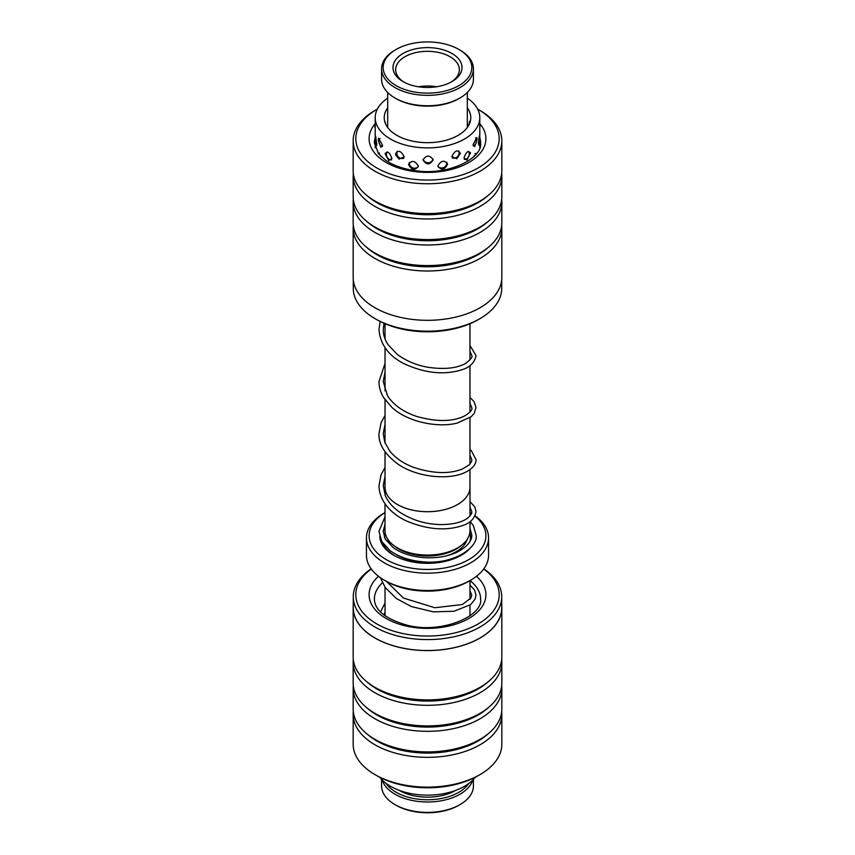 <?xml version="1.0" encoding="UTF-8"?>
<svg xmlns="http://www.w3.org/2000/svg" width="855" height="855" viewBox="0 0 855 855"><rect width="100%" height="100%" fill="white"/><g stroke="black" fill="none" stroke-linecap="round" stroke-linejoin="round"><path stroke-width="1.28" d="M469.972 486.239A42.504 24.539 180 0 1 470.004 487.179A42.472 24.528 180 0 1 443.756 509.837A42.472 24.528 180 0 1 397.468 504.525A42.472 24.528 180 0 1 385.028 487.179A42.504 24.539 180 0 1 385.028 486.239M469.972 469.662L469.972 487.179A42.504 24.539 180 0 1 443.766 509.858A42.504 24.539 180 0 1 397.447 504.536A42.504 24.539 180 0 1 384.996 487.179L384.996 494.863M470.004 521.678L470.004 530.538A42.504 24.539 180 0 1 443.766 553.206A42.504 24.539 180 0 1 397.447 547.884A42.504 24.539 180 0 1 384.996 530.538L384.996 503.745M461.593 545.191L460.77 545.885A40.356 23.299 180 0 1 398.964 549.177A40.356 23.299 180 0 1 394.23 545.885L393.407 545.191M469.79 548.579A47.784 27.584 180 0 1 461.294 555.248A47.784 27.584 180 0 1 393.706 555.248L393.706 555.248A47.784 27.584 180 0 1 379.748 536.78M394.476 555.675A45.657 26.366 180 0 1 383.072 543.545M383.222 531.03A45.657 26.366 180 0 1 384.996 527.845M384.996 512.615A58.407 33.719 0 0 0 386.204 559.576A58.407 33.719 0 0 0 465.302 561.446A58.407 33.719 0 0 0 474.953 516.078M471.426 513.513A58.407 33.719 0 0 0 470.004 512.615M470.678 512.979L470.004 512.594L470.678 512.979A61.058 35.247 180 0 1 471.458 513.438M475.081 515.811A61.058 35.247 180 0 1 488.558 537.902A61.058 35.247 180 0 1 450.863 570.477A61.058 35.247 180 0 1 384.323 562.836A61.058 35.247 180 0 1 366.442 537.902A61.058 35.247 180 0 1 384.323 512.979L384.996 512.594M470.678 580.171L468.797 581.261A58.407 33.719 180 0 1 386.204 581.261L384.323 580.171A61.058 35.247 0 0 0 470.678 580.171A61.058 35.247 0 0 0 488.558 555.248L488.558 537.902M386.204 581.261L384.323 580.171A61.058 35.247 0 0 1 366.442 555.248L366.442 537.902M464.725 552.736A45.657 26.366 180 0 1 460.524 555.675M353.275 279.703L353.275 288.327A74.225 42.857 0 0 0 375.014 318.626A74.225 42.857 0 0 0 411.116 330.126A74.225 42.857 0 0 0 479.986 318.626A74.225 42.857 0 0 0 501.725 288.327L501.725 279.703M377.365 109.109A71.681 41.382 0 0 0 376.82 109.419A71.681 41.382 0 0 0 358.64 150.17A71.681 41.382 0 0 0 411.683 179.037A71.681 41.382 0 0 0 490.268 158.667A71.681 41.382 0 0 0 478.18 109.419A71.681 41.382 0 0 0 477.635 109.109M478.18 109.419L480.061 110.498A74.332 42.91 180 0 1 501.832 140.851A74.332 42.91 180 0 1 411.095 182.703A74.332 42.91 180 0 1 353.168 140.851A74.332 42.91 180 0 1 374.939 110.498L376.82 109.419M479.986 318.626L478.18 319.674A71.681 41.382 180 0 1 411.683 330.767A71.681 41.382 180 0 1 376.82 319.674L375.014 318.626M353.318 199.375A74.332 42.91 0 0 0 353.168 202.079L353.168 222.674A74.332 42.91 0 0 0 366.207 246.945L368.387 248.794A71.681 41.382 0 0 0 411.683 265.745A71.681 41.382 0 0 0 486.613 248.794L488.793 246.945A74.332 42.91 0 0 0 501.832 222.674L501.832 202.079A74.332 42.91 0 0 0 501.682 199.375M353.318 225.378A74.332 42.91 0 0 0 353.168 228.093A74.332 42.91 0 0 0 411.095 269.945A74.332 42.91 0 0 0 501.832 228.093A74.332 42.91 0 0 0 501.682 225.378M366.207 246.945A74.332 42.91 0 0 0 411.095 264.526A74.332 42.91 0 0 0 488.793 246.945M353.318 173.362A74.332 42.91 0 0 0 353.168 176.066L353.168 196.661A74.332 42.91 0 0 0 366.207 220.943L368.387 222.781A71.681 41.382 0 0 0 411.683 239.731A71.681 41.382 0 0 0 486.613 222.781L488.793 220.943A74.332 42.91 0 0 0 501.832 196.661L501.832 176.066A74.332 42.91 0 0 0 501.682 173.362M353.168 202.079A74.332 42.91 0 0 0 411.095 243.942A74.332 42.91 0 0 0 501.832 202.079M366.207 220.943A74.332 42.91 0 0 0 411.095 238.524A74.332 42.91 0 0 0 488.793 220.943M353.168 140.851L353.168 170.647A74.332 42.91 0 0 0 366.207 194.929L368.387 196.768A71.681 41.382 0 0 0 411.683 213.718A71.681 41.382 0 0 0 486.613 196.768L488.793 194.929A74.332 42.91 0 0 0 501.832 170.647L501.832 140.851M353.168 176.066A74.332 42.91 0 0 0 411.095 217.929A74.332 42.91 0 0 0 501.832 176.066M366.207 194.929A74.332 42.91 0 0 0 411.095 212.51A74.332 42.91 0 0 0 488.793 194.929M501.832 228.093L501.832 277.405A74.332 42.91 180 0 1 411.095 319.257A74.332 42.91 180 0 1 353.168 277.405L353.168 228.093M353.275 596.747L353.275 607.67A74.225 42.857 0 0 0 399.018 647.246A74.225 42.857 0 0 0 501.725 607.67L501.725 596.747A74.225 42.857 180 0 1 399.018 636.312A74.225 42.857 180 0 1 353.275 596.747A74.225 42.857 180 0 1 371.166 568.842M483.834 568.842A74.225 42.857 180 0 1 501.725 596.747M480.061 774.577L478.18 775.656A71.681 41.382 180 0 1 399.99 784.612A71.681 41.382 180 0 1 376.82 775.656L374.939 774.577A74.332 42.91 0 0 0 398.975 783.853A74.332 42.91 0 0 0 480.061 774.577A74.332 42.91 0 0 0 501.832 744.224L501.832 714.417A74.332 42.91 180 0 1 398.975 754.057A74.332 42.91 180 0 1 353.168 714.417A74.332 42.91 180 0 1 353.318 711.713M371.273 568.992A71.681 41.382 0 0 0 399.99 632.882A71.681 41.382 0 0 0 484.657 619.629A71.681 41.382 0 0 0 483.727 568.992M501.832 607.67L501.832 656.982A74.332 42.91 180 0 1 488.793 681.253L486.613 683.102A71.681 41.382 180 0 1 399.99 697.904A71.681 41.382 180 0 1 368.387 683.102L366.207 681.253A74.332 42.91 180 0 1 353.168 656.982L353.168 607.67A74.332 42.91 0 0 0 398.975 647.299A74.332 42.91 0 0 0 501.832 607.67A74.332 42.91 0 0 0 501.725 605.372M488.793 681.253A74.332 42.91 180 0 1 398.975 696.611A74.332 42.91 180 0 1 366.207 681.253M501.682 659.686A74.332 42.91 180 0 1 501.832 662.401A74.332 42.91 180 0 1 398.975 702.03A74.332 42.91 180 0 1 353.168 662.401A74.332 42.91 180 0 1 353.318 659.686M501.832 662.401L501.832 682.995A74.332 42.91 180 0 1 488.793 707.267L486.613 709.116A71.681 41.382 180 0 1 399.99 723.918A71.681 41.382 180 0 1 368.387 709.116L366.207 707.267A74.332 42.91 180 0 1 353.168 682.995L353.168 662.401M488.793 707.267A74.332 42.91 180 0 1 398.975 722.625A74.332 42.91 180 0 1 366.207 707.267M501.682 685.699A74.332 42.91 180 0 1 501.832 688.414A74.332 42.91 180 0 1 398.975 728.043A74.332 42.91 180 0 1 353.168 688.414A74.332 42.91 180 0 1 353.318 685.699M501.832 688.414L501.832 708.998A74.332 42.91 180 0 1 488.793 733.28L486.613 735.118A71.681 41.382 180 0 1 399.99 749.931A71.681 41.382 180 0 1 368.387 735.118L366.207 733.28A74.332 42.91 180 0 1 353.168 708.998L353.168 688.414M488.793 733.28A74.332 42.91 180 0 1 398.975 748.638A74.332 42.91 180 0 1 366.207 733.28M501.682 711.713A74.332 42.91 180 0 1 501.832 714.417M353.275 605.372A74.332 42.91 0 0 0 353.168 607.67M353.168 714.417L353.168 744.224A74.332 42.91 0 0 0 374.939 774.577M379.738 777.248A52.294 30.192 0 0 0 427.5 795.139A52.294 30.192 0 0 0 475.262 777.248M479.762 137.847L479.773 137.366C479.591 134.171 479.153 136.105 478.437 143.18L478.971 145.168L479.612 142.325M470.517 153.505C468.529 149.956 466.338 151.453 463.944 157.993L466.99 160.067L470.4 152.5M437.878 165.923C441.201 170.658 444.44 170.081 447.603 164.203C444.44 159.778 441.201 160.345 437.878 165.923M408.53 164.47C411.725 170.305 414.985 170.84 418.319 166.062C414.974 160.526 411.715 159.992 408.53 164.47M385.199 154.082L388.769 160.569L391.943 158.474C389.485 151.966 387.24 150.501 385.199 154.082L385.284 153.184M375.484 142.86L376.253 145.852M375.837 144.987C376.382 146.494 376.724 146.12 376.852 143.864L375.42 136.073M375.837 137.035C375.441 135.464 375.26 135.806 375.292 138.072L375.292 138.799M476.47 153.259L472.997 157.373M477.154 139.312L476.844 137.516L473.029 144.687L474.653 146.665L477.154 139.312M460.396 153.302C457.703 149.358 454.871 150.437 451.9 156.54L456.816 158.774L460.396 153.302M433.196 159.842C429.809 154.873 426.421 154.894 423.022 159.917C426.421 165.207 429.809 165.186 433.196 159.842M404.191 156.86C401.166 150.801 398.291 149.764 395.566 153.74L395.769 155.076L399.082 159.105L404.191 156.86M381.522 156.935L378.017 153.045M382.58 145.297L378.551 138.221L378.252 139.985L380.86 147.284L382.58 145.297M385.124 121.87L385.391 122.81M469.31 124.135L469.288 123.344C469.406 121.1 469.726 120.641 470.25 121.987M469.63 121.282L470.175 121.763M467.322 122.853L468.219 126.145M387.678 107.912A43.274 24.987 0 0 0 384.226 117.691A43.274 24.987 0 0 0 384.75 121.56A43.274 24.987 0 0 0 430.867 142.603A43.274 24.987 0 0 0 470.774 117.691A43.274 24.987 0 0 0 470.25 113.822A43.274 24.987 0 0 0 467.322 107.912M479.773 137.366L479.676 135.368M387.678 98.122A52.294 30.192 0 0 0 375.206 117.691A52.294 30.192 0 0 0 375.837 122.372A52.294 30.192 0 0 0 431.561 147.797A52.294 30.192 0 0 0 479.794 117.691A52.294 30.192 0 0 0 479.163 113.02A52.294 30.192 0 0 0 467.322 98.122M459.979 804.63L458.846 805.282A44.332 25.597 180 0 1 443.937 810.946A44.332 25.597 180 0 1 396.154 805.282L395.021 804.63A45.924 26.516 0 0 0 444.525 810.508A45.924 26.516 0 0 0 459.979 804.63A45.924 26.516 0 0 0 473.424 785.873L473.424 779.397M381.576 779.397L381.576 785.873A45.924 26.516 0 0 0 395.021 804.63M386.193 783.469A44.332 25.597 0 0 0 443.937 797.95A44.332 25.597 0 0 0 468.807 783.469M472.719 780.123A45.924 26.516 180 0 1 444.525 800.098A45.924 26.516 180 0 1 382.281 780.123M455.833 790.33A39.822 22.989 180 0 1 442.259 795.524A39.822 22.989 180 0 1 399.167 790.33M438.551 92.329A44.332 25.597 0 0 0 470.261 74.289A44.332 25.597 0 0 0 458.846 49.44A44.332 25.597 0 0 0 416.449 42.75A44.332 25.597 0 0 0 396.154 49.44A44.332 25.597 0 0 0 388.993 80.231A44.332 25.597 0 0 0 438.551 92.329M458.846 49.44L459.979 50.092A45.924 26.516 180 0 1 473.424 68.838A45.924 26.516 180 0 1 438.946 94.52A45.924 26.516 180 0 1 381.576 68.838A45.924 26.516 180 0 1 395.021 50.092L396.154 49.44M459.979 97.994L458.846 98.646A44.332 25.597 180 0 1 438.551 105.336A44.332 25.597 180 0 1 396.154 98.646L395.021 97.994A45.924 26.516 0 0 0 438.946 104.919A45.924 26.516 0 0 0 459.979 97.994A45.924 26.516 0 0 0 473.424 79.248L473.424 68.838M436.103 86.836A34.51 19.922 180 0 1 403.1 81.631A34.51 19.922 180 0 1 394.208 62.287A34.51 19.922 180 0 1 418.897 48.243A34.51 19.922 180 0 1 457.468 57.659A34.51 19.922 180 0 1 451.9 81.631A34.51 19.922 180 0 1 436.103 86.836M450.927 82.166A31.859 18.393 0 0 0 459.359 69.704A31.859 18.393 0 0 0 419.559 51.899A31.859 18.393 0 0 0 395.641 69.704A31.859 18.393 0 0 0 404.073 82.166M436.595 86.761A31.859 18.393 0 0 0 419.559 86.579A31.859 18.393 0 0 0 418.405 86.761M381.576 68.838L381.576 79.248A45.924 26.516 0 0 0 395.021 97.994M467.29 539.163A40.356 23.299 180 0 1 446.695 555.793M393.621 547.959A40.356 23.299 180 0 1 387.71 539.163M436.595 561.746A43.007 24.827 180 0 1 397.094 555.034A43.007 24.827 180 0 1 396.175 554.489M384.494 537.464A43.007 24.827 180 0 1 385.199 532.975M469.801 532.975A43.007 24.827 180 0 1 469.951 541.439M375.206 137.73A53.096 30.652 0 0 0 374.405 143.009L378.583 153.782L385.263 159.96C392.969 165.368 402.983 168.927 415.295 170.637C448.405 176.023 482.936 158.143 480.596 143.009A53.096 30.652 0 0 0 479.794 137.73M479.794 123.665A58.407 33.719 180 0 1 473.424 159.511A58.407 33.719 180 0 1 414.611 171.566A58.407 33.719 180 0 1 375.206 123.665M476.481 576.291A58.407 33.719 180 0 1 472.388 616.241A58.407 33.719 180 0 1 405.088 625.796A58.407 33.719 180 0 1 378.519 576.291M382.409 582.811A53.096 30.652 0 0 0 374.405 599.002C374.65 610.053 385.295 618.71 406.328 624.973C440.646 634.645 483.567 615.995 480.596 599.002A53.096 30.652 0 0 0 469.972 580.609L469.972 599.376M469.972 323.746L469.972 359.902M469.972 365.63L469.972 411.928M469.972 417.646L469.972 463.944M470.004 487.179L470.004 515.928M469.972 605.148L469.972 615.771M385.028 587.182L385.028 615.771M385.028 323.746L385.028 338.879M385.028 347.718L385.028 390.874M385.028 399.755L385.028 443.157M385.028 451.771L385.028 487.179M479.794 117.691L479.794 137.922M479.794 141.919L479.794 147.755M375.206 117.691L375.206 139.076M375.206 142.122L375.206 147.755M375.206 124.242A5.312 5.312 0 0 0 375.206 128.239M379.983 138.489A5.312 5.312 0 0 0 382.409 146.568M397.233 151.26A5.312 5.312 0 0 0 403.859 158.25M423.097 159.233A5.312 5.312 0 0 0 433.111 159.137M452.22 157.918A5.312 5.312 0 0 0 458.74 150.843M473.189 145.906A5.312 5.312 0 0 0 475.498 137.858M479.794 127.085A5.312 5.312 0 0 0 479.794 124.05M375.035 139.846A5.312 5.312 0 0 0 375.206 142.315M379.556 153.013A5.312 5.312 0 0 0 378.904 154.189M475.711 154.637A5.312 5.312 0 0 0 475.081 153.494M479.794 143.202A5.312 5.312 0 0 0 480.136 140.658M375.954 137.527A5.312 5.312 0 0 0 376.831 144.623M387.251 151.88A5.312 5.312 0 0 0 391.601 159.96M409.31 162.461A5.312 5.312 0 0 0 418.234 166.768M437.974 166.65A5.312 5.312 0 0 0 446.812 162.183M464.265 159.447A5.312 5.312 0 0 0 468.497 151.335M478.458 143.854A5.312 5.312 0 0 0 479.228 136.875M380.283 577.595L385.252 587.513L396.325 598.489L411.415 606.558L433.367 611.87L454.058 611.25L470.678 604.603L475.166 598.97L475.989 595.048L474.482 589.854L469.972 585.13M386.46 581.4L403.475 598.062L434.842 607.745L462.437 604.506L470.923 597.987L471.746 595.048L469.972 590.848M385.028 611.998L384.055 615.055M385.028 603.01L380.539 611.966M384.996 516.794L378.968 531.372L381.736 541.461L389.976 550.556C398.751 556.979 409.855 560.741 423.31 561.831C454.614 564.866 478.928 546.505 476.032 534.867L473.413 525.75L470.197 521.539M470.004 528.347L471.778 534.867C472.024 537.613 471.041 545.287 456.078 552.651C446.727 556.68 436.029 558.336 423.962 557.62C411.693 556.658 401.551 553.409 393.524 547.895L385.306 539.142L383.222 531.361L384.996 524.233M385.028 467.45L381.074 474.749L378.989 485.597C379.257 502.259 392.873 514.849 406.478 520.962C426.763 529.437 445.102 531.083 461.497 525.911C469.801 523.602 474.643 518.835 476.021 511.6L474.792 506.855L470.004 501.596M469.972 449.538L471.276 450.574L476.021 459.648C476.288 461.828 475.22 467.76 464.169 472.879C448.448 479.933 417.785 477.614 398.334 464.372C384.921 454.486 378.466 444.237 378.979 433.635L381.084 422.733L385.028 415.412M469.972 397.532L474.012 401.519L476.011 407.557L474.204 413.36L471.201 416.684L457.136 423.118C438.23 427.949 408.038 422.349 391.879 407.386L383.585 397.543C380.539 392.434 379.011 387.091 378.979 381.533L385.028 363.407M469.972 345.505L476.021 355.541C474.696 363.044 469.245 367.992 459.68 370.418C442.644 375.056 424.24 372.887 404.458 363.899C388.769 356.086 380.272 344.64 378.989 329.549L380.133 321.469M470.004 507.336L471.778 511.6C472.238 513.257 470.678 515.565 467.097 518.525C461.636 522.309 453.268 524.329 442.014 524.575C426.399 524.553 412.163 520.332 399.296 511.91C392.616 507.175 387.946 501.725 385.284 495.59L383.232 485.597L385.028 476.299M469.972 455.266L471.778 459.648C472.131 460.706 471.191 462.502 468.935 465.024L462.523 468.968C449.185 474.279 432.758 473.691 413.211 467.225C403.229 463.346 395.427 457.97 389.816 451.109L384.814 442.334L383.222 433.635L385.028 424.304M469.972 403.239L471.768 407.568C472.655 409.695 470.154 412.548 464.265 416.129C452.124 421.878 436.168 421.953 416.385 416.342C403.218 411.864 393.599 405.024 387.529 395.844L383.222 381.533L385.028 372.267M469.972 351.234L471.778 355.541C472.73 356.888 470.688 359.506 465.644 363.386C456.965 368.291 444.504 369.606 428.291 367.329C416.342 365.256 405.975 360.906 397.169 354.28L388.138 344.747C384.868 339.863 383.232 334.797 383.232 329.56L384.034 323.318M467.322 127.47L467.322 92.458M387.678 127.47L387.678 92.458"/></g></svg>
